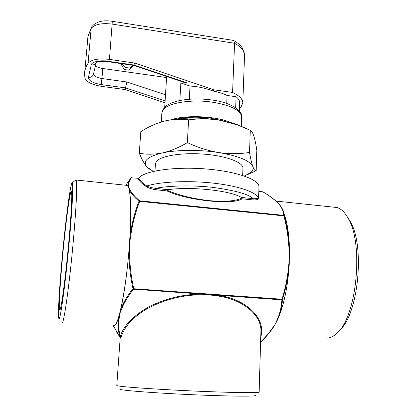 <?xml version="1.0" encoding="UTF-8"?>
<svg xmlns="http://www.w3.org/2000/svg" width="417" height="417" viewBox="0 0 417 417"><rect width="100%" height="100%" fill="white"/><g stroke="black" fill="none" stroke-linecap="round" stroke-linejoin="round"><path stroke-width="0.63" d="M120.232 337.296L116.791 385.428L117.333 385.73C120.466 386.945 164.006 389.89 205.206 391.5C237.268 392.788 259.364 392.97 259.145 392.142L259.145 392.089M119.632 336.587L120.675 337.734M120.101 389.004C115.327 390.109 159.685 393.523 204.132 395.196C235.803 396.431 257.133 396.416 255.59 395.394M75.607 180.16L76.196 180.024C77.4 181.687 76.405 206.097 73.491 238.915C69.488 284.879 63.379 327.585 62.008 322.07M126.195 185.294L127.367 185.419C130.615 187.275 131.788 211.487 129.463 243.768C126.419 288.965 117.646 330.733 113.414 325.156M167.952 189.693L167.238 190.314C178.512 195.192 192.388 198.628 208.854 200.619C224.82 201.958 235.761 201.135 241.678 198.143L241.354 197.434C230.481 190.59 191.137 186.29 167.952 189.693L155.447 188.375L155.306 189.683C151.116 188.911 148.035 187.853 146.07 186.503C141.926 183.735 139.242 181.103 138.017 178.601L137.912 178.299L131.047 177.767M241.678 198.143L242.048 198.789C233.702 205.284 186.602 200.541 166.936 190.903L167.238 190.314M241.354 197.434L253.166 198.68L253.03 199.941L242.048 198.789M324.546 337.916L327.423 338.088C330.488 337.859 333.564 336.321 336.649 333.464C356.634 317.827 364.036 243.71 348.153 218.315C344.838 212.316 341.122 208.714 336.999 207.515L333.183 207.113M62.003 259.416C65.422 221.526 70.588 181.614 72.23 182.86C73.449 182.834 72.402 206.53 69.462 239.202C65.459 284.483 59.641 325.693 58.734 317.999C57.833 313.923 59.391 287.829 62.003 259.416M62.404 258.321C59.933 285.155 58.609 309.122 59.777 309.69C60.934 312.067 65.667 277.175 68.894 240.734C71.229 214.812 72.256 194.697 71.531 191.987C70.452 186.446 65.578 223.022 62.404 258.321M242.923 168.405L242.939 168.082C243.147 162.208 225.654 155.697 203.188 154.092C180.749 152.424 159.596 156.177 156.125 161.885L155.442 163.954L154.988 171.027M244.362 176.042L250.601 172.664C252.848 170.793 253.593 168.776 252.832 166.612C251.701 163.474 250.601 158.752 249.528 152.44C239.593 154.009 229.324 154.045 218.711 152.549C208.104 150.766 197.658 147.462 187.369 142.619L188.604 119.851C181.041 118.85 173.467 119.153 165.883 120.758L164.314 121.133C156.193 123.333 148.358 126.841 140.81 131.652L139.309 153.206C141.806 159.336 144.35 163.928 146.946 166.977L150.699 170.006M247.62 174.598L256.163 170.652L255.376 170.47C254.542 170.131 253.692 168.843 252.832 166.612C250.08 160.691 238.706 156 218.711 152.549C199.816 149.547 176.798 149.75 162.333 152.94C154.16 154.535 146.487 154.624 139.309 153.206M225.289 121.284L210.58 118.173C198.591 116.708 187.645 116.927 177.751 118.824M179.847 100.539L180.858 82.973L186.941 82.863L133.956 65.021L134.681 63.056L214.093 89.837L232.582 92.433C239.322 95.639 242.73 99.095 242.798 102.801L241.068 107.033L239.467 108.566M133.753 65.422L183.845 82.285L186.941 82.863M233.129 40.345L233.775 40.579L234.568 43.274L232.582 92.433M121.879 63.702L124.97 67.403L129.755 68.091L133.091 65.323M128.999 70.202L124.245 69.524L128.999 70.202L133.612 65.396M124.97 67.403L129.755 68.091M124.245 69.524L120.721 63.535M96.27 62.404L93.413 74.294C92.652 76.53 90.984 77.562 88.409 77.395C88.628 80.716 92.866 83.098 101.112 84.547L125.501 87.888L124.891 89.54L101.847 86.402C92.126 84.823 86.481 82.04 84.906 78.057L84.573 73.434C84.74 70.014 85.907 66.626 88.06 63.275C91.432 59.48 98.563 58.182 109.452 59.386L134.681 63.056M165.007 102.754L124.891 89.54M239.671 103.15L239.686 102.785C239.681 100.742 238.482 98.72 236.085 96.718L227.077 95.467C223.455 93.575 218.842 92.11 213.233 91.068C205.393 88.117 197.658 86.444 190.032 86.058L180.858 82.973M213.233 91.068L214.093 89.837M96.165 62.42C96.671 61.591 100.403 61.32 107.367 61.607L107.581 61.21L133.956 65.021L133.716 65.412L107.414 61.612M119.95 63.426L120.873 63.942M165.122 100.956L125.501 87.888L126.898 81.982L101.946 78.521L101.112 84.547M93.476 74.028C93.966 76.139 96.791 77.64 101.946 78.521L102.785 68.487C99.543 67.987 97.104 67.08 95.462 65.756M236.085 96.718L235.652 107.753M226.739 103.463L227.077 95.467M189.313 99.241L190.032 86.058M102.785 68.487L166.581 77.546M231.477 122.78C217.059 116.192 186.477 114.602 171.434 119.674M245.618 128.17L235.704 124.042L220.134 120.299C200.254 117.182 182.182 117.333 165.914 120.748L164.314 121.133M256.163 170.652L256.815 150.177C255.929 144.35 254.938 139.643 253.838 136.057C252.728 132.71 251.545 130.787 250.283 130.292L237.654 124.996L220.134 120.299C209.647 118.621 199.138 118.475 188.604 119.851M250.283 130.292L249.528 152.44M187.369 142.619C178.883 147.628 170.537 151.069 162.333 152.94C147.436 156.563 142.306 161.243 146.946 166.977L153.242 171.413M339.699 330.139C358.521 314.387 365.13 245.337 350.155 221.307L347.429 217.038M282.101 208.401L284.128 214.109L284.321 215.834L283.779 215.354C283.649 212.013 282.345 208.693 279.87 205.399L278.504 203.402L276.356 201.421C272.692 198.148 268.204 194.947 262.898 191.82L258.806 191.361M258.936 187.092L258.952 186.68C259.244 179.446 235.647 171.111 204.497 168.843C173.373 166.508 143.974 171.038 138.746 178.054L137.912 178.299M138.017 178.601L138.746 178.054C140.128 180.749 142.791 183.391 146.727 185.987C148.733 187.014 151.637 187.812 155.447 188.375C166.743 185.977 189.511 184.851 211.94 187.275C234.907 190.345 248.652 194.15 253.166 198.68C256.189 198.836 257.888 198.544 258.269 197.799L258.676 195.688M284.451 215.12L284.795 216.188M131.59 177.611C129.505 180.097 128.572 182.834 128.79 185.815L128.155 186.071L128.389 182.755L129.442 180.128L131.058 177.746M279.87 205.399L280.323 205.706M280.198 205.539L277.159 202.136M277.691 202.594L276.476 201.531M276.101 201.333C272.562 198.143 268.105 194.963 262.741 191.789M146.07 186.503L146.727 185.987C160.243 181.682 188.015 180.347 212.967 183.094C237.951 185.826 256.064 192.06 258.269 197.799L258.795 198.419C258.446 199.482 256.523 199.988 253.03 199.941M258.722 194.067L258.795 198.419M260.589 341.94C265.415 337.327 269.528 332.485 272.927 327.408L273.406 327.194L275.569 323.66L277.649 319.521C283.909 305.338 287.761 287.073 289.205 264.732L289.497 250.528C288.981 238.675 287.256 227.109 284.321 215.834L283.888 215.87L283.779 215.354L139.659 200.822L139.002 201.202C134.31 197.215 131.1 193.509 129.364 190.079L130.005 189.798C131.725 193.175 134.946 196.85 139.659 200.822L139.674 201.354L139.002 201.202C134.722 212.284 131.72 223.992 129.989 236.33C131.167 214.145 130.959 198.727 129.364 190.079L128.801 187.728L130.005 189.798M128.79 185.815L128.801 187.728L128.155 186.071C127.456 184.767 126.674 184.491 125.804 185.252M272.927 327.408L275.569 323.66L277.128 319.797L277.649 319.521C280.49 313.037 282.09 306.349 282.439 299.469L282.001 299.213C285.567 287.641 287.819 276.101 288.757 264.607L289.476 257.565L289.054 250.461L289.497 250.528C289.289 238.727 288.137 228.584 286.046 220.093L283.92 213.061M119.809 336.842L119.684 336.352C118.068 330.384 117.719 324.092 118.636 317.483L119.705 313.714L119.257 317.801L118.636 317.483C116.411 324.494 114.539 327.043 113.023 325.13M119.257 317.801C118.334 324.233 118.678 330.509 120.299 336.628C123.38 325.948 132.929 315.997 148.952 306.787C166.185 298.275 183.97 294.058 202.313 294.131L133.612 289.179C127.998 296.138 123.932 302.961 121.404 309.649L119.705 313.714L120.789 309.284C124.172 294.126 126.888 274.777 128.936 251.237L129.624 251.201C129.551 263.414 130.912 275.846 133.711 288.496L133.612 289.179L132.997 288.679C130.213 276.08 128.858 263.601 128.936 251.237L129.515 243.71L129.624 251.201M129.989 236.33L129.515 243.71L130.672 236.356L129.989 236.33M119.59 336.55L119.851 336.92M112.944 325.124L119.497 336.399M277.128 319.797C279.922 313.48 281.501 306.834 281.866 299.859L282.439 299.469C285.947 288.173 288.204 276.596 289.205 264.732L288.757 264.607M121.404 309.649L120.789 309.284C123.396 302.419 127.466 295.549 132.997 288.679L282.001 299.213L281.866 299.859L216.772 295.173C245.988 298.384 266.588 318.817 260.734 337.019M289.054 250.461C288.58 238.946 286.86 227.416 283.888 215.87L139.674 201.354C135.317 212.727 132.314 224.393 130.672 236.356M260.583 342.227C265.587 337.489 269.862 332.479 273.406 327.194L273.536 326.996M120.305 337.327L120.299 336.628L119.684 336.352M202.266 294.798L202.313 294.131L216.772 295.173L216.585 295.825C210.955 294.986 208.213 294.788 202.266 294.798C183.918 294.704 166.102 299.031 148.817 307.777C139.877 312.828 132.919 318.411 127.946 324.525C124.584 328.778 122.181 333.313 120.732 338.124M260.86 332.63L260.891 331.473C261.808 314.699 241.959 298.822 216.585 295.825M241.641 117.297L241.651 116.927C240.666 110.151 230.69 105.193 211.727 102.061C189.834 98.881 165.82 103.421 162.531 110.734L161.848 113.163L161.29 121.978M91.724 26.766L87.977 36.654L84.693 72.099M244.539 55.659L244.555 55.195C244.513 50.905 241.182 46.928 234.568 43.274L112.335 24.113C101.581 22.841 94.518 24.306 91.141 28.512L88.06 63.275M112.324 21.298L109.452 59.386M107.581 61.21C100.195 59.881 91.203 62.003 91.203 64.984C93.549 65.188 95.212 64.338 96.197 62.435M91.203 64.984L88.409 77.395M165.507 94.784L126.898 81.982M166.936 190.903L155.306 189.683M161.864 112.83C164.241 106.502 165.554 106.413 167.983 104.709C171.288 102.843 175.5 101.399 180.629 100.382C190.183 98.667 200.436 98.511 211.393 99.924C231.409 102.363 242.903 111.104 241.651 116.927L241.302 126.377M87.7 38.421L88.044 36.19L91.599 26.985C95.774 21.7 102.702 19.808 112.366 21.303L233.411 40.392M76.196 180.024L127.367 185.419M72.23 182.86L76.024 179.826M60.105 309.414L59.777 309.69M242.798 102.801L244.555 55.195L242.856 48.852C240.927 45.625 237.898 42.868 233.775 40.579M121.488 65.099L120.654 63.525M239.686 102.785L239.374 111.052M166.644 76.493L164.736 107.153M235.704 124.042L237.654 124.996M242.939 168.082L242.668 175.484M350.155 221.307L348.153 218.315M258.66 196.167L258.952 186.68M336.999 207.515L275.986 201.083M131.1 177.699L129.697 179.685M279.682 204.82L280.203 205.55C282.366 208.385 283.675 211.231 284.123 214.088L284.123 214.088M125.736 185.247L129.682 179.706M286.046 220.093L284.128 214.109M119.523 336.451L116.26 331.551M260.86 332.589L259.145 392.142"/></g></svg>
